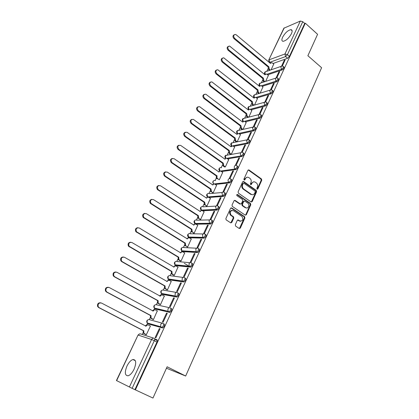 <?xml version="1.0" encoding="UTF-8"?>
<svg xmlns="http://www.w3.org/2000/svg" width="419" height="419" viewBox="0 0 419 419"><rect width="100%" height="100%" fill="white"/><g stroke="black" fill="none" stroke-linecap="round" stroke-linejoin="round"><path stroke-width="0.63" d="M257.098 189.231L257.842 188.99L261.755 180.238L261.435 178.929L248.959 169.952L247.938 170.308L243.905 179.128L244.146 180.07L244.89 179.824L245.414 178.683C246.246 177.211 247.362 176.834 248.766 177.546L249.918 178.363C251.196 179.484 251.541 180.898 250.944 182.605L250.431 183.747L250.656 184.674L251.405 184.439L251.924 183.297C252.746 181.83 253.846 181.448 255.229 182.15L256.37 182.956C257.633 184.067 257.973 185.476 257.386 187.173L256.878 188.309L257.098 189.231M257.125 189.247L261.173 180.301L260.859 178.992L248.231 169.952M244.183 180.091L244.848 178.745L245.414 178.683M250.693 184.695L251.353 183.354L251.924 183.297M134.106 369.186C136.557 362.796 136.159 359.575 132.923 359.523C130.765 360.267 128.774 362.445 126.962 366.059C124.464 372.444 124.857 375.686 128.151 375.78C130.314 375.015 132.299 372.821 134.106 369.186M291.446 33.672C292.53 31.158 292.347 29.817 290.896 29.655C287.874 30.32 285.109 32.855 282.605 37.26C281.495 39.795 281.678 41.146 283.16 41.313C286.172 40.648 288.932 38.098 291.446 33.672M235.3 224.773L235.63 226.119L239.259 228.507L240.365 228.114L244.9 217.964L244.623 216.67L231.676 207.95L230.555 208.322L225.878 218.556L226.129 219.844L230.67 222.845L231.791 222.458L233.776 218.079L233.514 216.78L231.063 215.13C229.518 211.909 230.282 210.417 233.352 210.652L241.999 216.471C243.57 219.65 242.831 221.143 239.788 220.96L238.374 220.017L237.269 220.404L235.3 224.773M305.299 23.192L317.581 34.3L307.881 55.727L321.609 67.726L185.675 376.026L167.113 366.782L152.966 398.05L135.389 389.874L305.299 23.192L304.702 23.438L302.764 21.688L287.418 54.664L285.559 56.575L269.642 62.352L269.05 62.138M251.133 201.963L252.207 201.602L256.611 191.75L256.292 190.43L243.706 181.553L242.632 181.904L238.092 191.834L238.406 193.164L251.133 201.963M250.798 204.76L246.33 214.764L245.241 215.136L232.315 206.405L232.032 205.095L234.012 200.769L235.122 200.402L240.349 203.974L241.449 203.608L242.732 200.764L242.428 199.444L236.971 195.689C236.531 194.845 236.714 194.458 237.531 194.51L250.494 203.445L250.798 204.76L250.227 204.791L245.759 214.779L246.33 214.764M154.674 338.981L156.921 339.709C157.465 340.029 157.481 340.815 156.963 342.077L154.302 340.705L132.132 388.345L116.43 380.531L138.034 335.074L116.629 380.641M268.034 68.695L266.798 71.309M262.613 80.155L261.367 82.794M257.119 91.771L255.857 94.432M251.547 103.551L250.274 106.243M245.89 115.497L244.607 118.21M240.155 127.617L238.861 130.356M234.336 139.909L233.053 142.622M228.439 152.385L227.171 155.056M222.447 165.039L221.206 167.673M216.372 177.881L215.146 180.469M213.59 183.763L213.418 184.13M210.207 190.912L209.002 193.458M207.426 196.789L207.206 197.255M203.948 204.137L202.765 206.64M201.172 210.003L200.9 210.574M197.595 217.566L196.432 220.022M194.825 223.416L194.505 224.097M191.148 231.194L190.006 233.603M188.382 237.039L188.005 237.83M184.596 245.031L183.48 247.388M181.83 250.876L181.411 251.767M177.949 259.083L176.86 261.388M175.184 264.928L174.713 265.924M171.198 273.356L170.13 275.608M168.428 279.201L167.909 280.301M164.337 287.848L163.3 290.042M161.572 293.698L161.001 294.903M157.371 302.57L156.36 304.707M154.606 308.415L153.983 309.735M150.295 317.523L149.311 319.603M147.53 323.374L146.849 324.809M143.104 332.723L142.277 334.472M166.463 368.222L185.675 376.026M135.389 389.874L132.132 388.345M304.702 23.438L289.424 56.387L287.57 58.293L273.104 63.468M284.229 27.89L268.705 60.121L283.873 28.204L300.329 21.055L302.764 21.688M276.839 77.819L279.735 71.591L278.871 71.879L279.4 72.314M265.646 81.406L268.396 75.389M271.266 89.792L274.246 83.381L273.392 83.653L273.921 84.088M260.115 93.149L262.964 86.922M265.62 101.927L268.684 95.349L267.83 95.595L268.364 96.03M254.506 105.059L257.455 98.617M259.89 114.24L263.032 107.484L262.184 107.714L262.729 108.139M248.818 117.142L251.861 110.48M254.076 126.737L257.303 119.803L256.459 120.007L257.009 120.431M243.046 129.392L246.194 122.51M248.179 139.417L251.489 132.294L250.651 132.477L251.211 132.902M236.515 141.947L235.022 140.847L234.446 138.118L235.132 137.971L235.708 140.705L237.201 141.805L240.443 134.709M242.192 152.286L245.592 144.979L244.754 145.136L245.319 145.555M230.639 154.412L229.13 153.317L228.544 150.578L229.23 150.447L229.811 153.197L231.319 154.286L234.609 147.09M236.112 165.348L239.6 157.848L238.772 157.984L239.343 158.403M224.684 167.055L223.149 165.976L222.557 163.211L223.238 163.106L223.83 165.872L225.354 166.951L228.69 159.644M229.628 178.583L229.973 178.541L233.524 170.915L232.702 171.025L233.278 171.439M217.754 178.73L217.084 178.813C216.256 178.112 216.036 177.227 216.429 176.163L217.1 176.074C216.712 177.143 216.932 178.028 217.754 178.73L219.305 179.803L222.683 172.387M226.532 184.266L222.934 191.991L223.751 191.923L227.355 184.177L226.532 184.266L227.124 184.669M212.417 192.85L213.156 192.855L216.586 185.318M220.274 197.705L216.623 205.551L217.43 205.504L221.085 197.642L220.274 197.705L220.871 198.108M206.185 206.069L206.918 206.096L210.401 198.444M213.92 211.349L210.212 219.32L211.014 219.299L214.727 211.317L213.92 211.349L214.523 211.747M199.863 219.483L200.591 219.535L204.121 211.763M207.468 225.207L203.697 233.299L204.493 233.31L208.264 225.202L207.468 225.207L208.081 225.6M193.442 233.1L194.165 233.174L197.742 225.281M200.916 239.28L197.087 247.503L197.873 247.54L201.707 239.301L200.916 239.28L201.534 239.668M186.926 246.922L187.639 247.027L191.268 239.008M194.254 253.579L190.367 261.927L191.148 261.995L195.039 253.626L194.254 253.579L194.887 253.961M180.306 260.964L181.013 261.089L184.695 252.94M187.492 268.097L183.543 276.582L184.313 276.681L188.267 268.181L187.492 268.097L188.131 268.479M173.586 275.215L174.288 275.377L178.012 267.092M180.62 282.851L176.609 291.472L177.373 291.603L181.39 282.966L180.62 282.851L181.27 283.228M166.762 289.697L167.453 289.88L171.224 281.458M173.639 297.846L169.559 306.603L170.313 306.771L174.398 297.993L173.639 297.846L174.299 298.213M159.828 304.404L160.514 304.618L164.321 296.05M166.547 313.082L162.399 321.981L163.143 322.18L167.296 313.26L166.547 313.082L167.212 313.443M152.788 319.341L153.464 319.587L157.298 310.861M159.335 328.564L155.119 337.614L155.858 337.85L160.074 328.779L159.335 328.564L160.011 328.92M145.634 334.519L146.299 334.797L150.447 325.992L150.143 325.903M164.243 323.939C164.976 325.275 164.458 326.616 162.687 327.962L148.761 324.076L147.483 323.023M171.439 308.431C172.193 309.725 171.68 311.039 169.889 312.38L155.821 309.133L154.548 308.112M178.525 293.169C179.301 294.426 178.782 295.72 176.97 297.05L162.771 294.421L161.498 293.436M185.497 278.153C186.287 279.368 185.769 280.641 183.941 281.971L169.611 279.934L168.349 278.996M192.358 263.373C193.164 264.557 192.646 265.808 190.802 267.133L176.352 265.672L175.095 264.787M199.109 248.834C199.931 249.975 199.413 251.211 197.548 252.531L182.983 251.63L181.741 250.787M205.755 234.514C206.593 235.63 206.069 236.84 204.189 238.16L189.519 237.798L188.267 236.95M212.297 220.425C213.151 221.499 212.627 222.693 210.726 224.008L195.956 224.17L194.699 223.317M218.739 206.551C219.603 207.594 219.079 208.772 217.162 210.081L202.55 210.736M225.082 192.887C225.961 193.897 225.432 195.055 223.5 196.364L208.981 197.49M231.063 179.238L231.335 179.432C232.22 180.416 231.686 181.558 229.738 182.862L215.293 184.433M237.238 165.976L237.521 166.175C238.374 167.134 237.84 168.265 235.913 169.559L221.494 171.554M243.324 152.909L243.612 153.118C244.439 154.051 243.905 155.166 241.999 156.455L227.59 158.859M249.315 140.03L249.609 140.25C250.415 141.161 249.876 142.261 247.99 143.544L233.593 146.341M255.223 127.345L255.522 127.575C256.302 128.465 255.758 129.55 253.893 130.828L239.495 134.001M261.042 114.843L261.351 115.084C262.1 115.953 261.556 117.021 259.712 118.294L245.309 121.835M266.772 102.524L267.092 102.775C267.814 103.624 267.27 104.677 265.447 105.944L251.033 109.836M272.423 90.378L272.748 90.64C273.45 91.473 272.895 92.515 271.098 93.772L256.674 97.999M277.991 78.411L278.326 78.683C278.996 79.495 278.446 80.521 276.666 81.778L262.231 86.33M283.48 66.605L283.82 66.893C284.47 67.684 283.914 68.706 282.155 69.952L267.704 74.818M282.327 66.019L285.145 59.959L284.281 60.268L284.8 60.708M271.103 69.826L273.759 64.013M154.684 339.264L157.345 340.637M284.281 60.268L281.599 66.024M169.339 279.777L169.611 279.934M176.038 265.489L176.352 265.672M182.642 251.421L182.983 251.63M189.142 237.563L189.519 237.798M134.913 389.639L156.963 342.077M278.871 71.879L276.105 77.824M273.392 83.653L270.527 89.792M267.83 95.595L264.876 101.937M262.184 107.714L259.136 114.261M256.459 120.007L253.312 126.763M250.651 132.477L247.404 139.454M244.754 145.136L241.407 152.333M238.772 157.984L235.316 165.411M232.702 171.025L229.156 178.641M253.537 181.851L251.353 183.354M247.021 177.242L244.848 178.745M251.28 202.042L256.035 191.797L255.716 190.483L242.962 181.527M255.234 191.981L255.009 191.059L243.968 183.286L243.203 183.522L242.648 184.737C242.046 186.465 242.392 187.885 243.69 189.011L251.28 194.311C252.699 195.081 253.841 194.709 254.694 193.19L255.234 191.981M243.355 183.318L242.638 183.58L243.203 183.522M252.427 194.72L250.709 194.353L243.125 189.058C241.826 187.937 241.48 186.518 242.088 184.795L242.638 183.58M245.366 215.204L245.759 214.779M240.506 204.053L239.788 204.006L234.389 200.35M250.227 204.791L249.923 203.482L236.929 194.531M245.723 207.641C248.064 209.374 250.201 204.755 247.812 203.147L244.816 201.083L243.727 201.445L242.444 204.289L242.737 205.598L245.723 207.641L245.157 207.667L246.582 207.965M244.094 201.036L243.161 201.481L243.727 201.445M245.157 207.667L242.172 205.629L241.878 204.32L243.161 201.481M240.59 221.269L239.228 220.97L237.688 219.959M231.911 210.343C229.434 211.066 228.968 212.669 230.508 215.151L231.251 215.272M230.801 222.913L233.215 218.09L232.954 216.796L230.696 215.287M239.369 228.565L244.329 217.974L244.057 216.686L230.958 207.892M269.548 70.361L268.673 69.633L268.076 67.108L268.841 66.747L269.386 69.386L270.26 70.114M273.817 64.065L271.748 62.578L270.423 63.4L236.29 34.871L235.279 34.426C233.42 34.997 233.189 36.275 234.582 38.27L268.841 66.747M268.129 66.998L233.902 38.574C232.576 36.841 232.692 35.568 234.247 34.751M270.077 63.112L270.836 62.819M264.216 81.867L263.258 81.092L262.655 78.552L263.415 78.206L263.97 80.862L264.923 81.637M268.459 75.441L266.426 73.974L265.023 74.812L229.533 46.022C227.575 46.546 227.308 47.839 228.737 49.898L263.415 78.206M262.708 78.442L228.062 50.186C226.716 48.436 226.841 47.148 228.439 46.32M264.667 74.519L265.473 74.189M258.816 93.542L257.769 92.709L257.161 90.153L257.915 89.823L258.476 92.494L259.523 93.327M263.027 86.974L261.037 85.539L259.55 86.382L223.709 57.791C221.646 58.262 221.347 59.561 222.803 61.693L257.915 89.823M257.214 90.043L222.133 61.965C220.766 60.2 220.902 58.896 222.547 58.058M259.178 86.084L260.042 85.722M253.348 105.384L252.201 104.488L251.589 101.922L252.343 101.608L252.903 104.289L254.05 105.19M257.517 98.669L255.574 97.266L253.993 98.114L217.807 69.737C215.638 70.141 215.298 71.45 216.785 73.665L252.343 101.608M251.641 101.807L216.12 73.917C214.727 72.131 214.879 70.816 216.571 69.968M253.61 97.816L254.532 97.418M247.807 117.399L246.555 116.435L245.937 113.858L246.686 113.554L247.252 116.257L248.509 117.22M251.929 110.532L250.038 109.16L248.362 110.014L211.825 81.867C209.542 82.197 209.16 83.512 210.678 85.811L246.686 113.554M245.99 113.738L210.019 86.047C208.604 84.235 208.767 82.904 210.511 82.051M247.969 109.71L248.949 109.28M242.203 129.586L240.831 128.554L240.202 125.962L240.951 125.679L241.522 128.392L242.9 129.429M246.262 122.563L244.429 121.232L242.648 122.086L205.76 94.175C203.362 94.427 202.937 95.747 204.482 98.135L240.951 125.679M240.26 125.841L203.828 98.35C202.387 96.517 202.566 95.171 204.367 94.312M242.245 121.777L243.292 121.306M240.516 134.766L238.736 133.483L236.855 134.331L199.612 106.683C197.092 106.84 196.621 108.16 198.192 110.642L235.132 137.971M234.446 138.118L197.543 110.841C196.076 108.977 196.27 107.615 198.135 106.756M236.436 134.017L237.552 133.509M234.687 147.142L232.964 145.912L230.979 146.75L193.374 119.378C190.734 119.431 190.216 120.756 191.808 123.338L229.23 150.447M228.544 150.578L191.169 123.516C189.671 121.625 189.886 120.248 191.813 119.384M230.55 146.441L231.733 145.891M228.769 159.702L227.108 158.523C226.244 158.136 225.569 158.372 225.071 159.23L187.042 132.278C184.281 132.221 183.711 133.535 185.329 136.227L223.238 163.106M222.557 163.211L184.695 136.385C183.166 134.457 183.402 133.064 185.402 132.205M224.574 159.042L225.836 158.45M222.767 172.445L221.164 171.329C220.268 170.879 219.556 171.109 219.017 172.02L180.615 145.377C177.74 145.199 177.117 146.514 178.751 149.316L217.157 175.949M216.487 176.038L178.117 149.452C176.561 147.488 176.823 146.074 178.897 145.22M218.509 171.827L219.855 171.193M211.595 191.787L210.867 191.802L210.265 189.179L210.987 188.985L211.537 191.745L213.161 192.845M216.675 185.381L215.12 184.313C214.193 183.815 213.444 184.041 212.878 184.994L174.047 158.665C171.125 158.366 170.444 159.665 171.994 162.551L210.987 188.985M210.322 189.053L171.376 162.666C169.868 160.65 170.177 159.241 172.303 158.434M212.36 184.805L213.784 184.13M205.336 205.032L204.54 204.97L204.006 202.387L204.729 202.215L205.2 204.933L206.928 206.08M210.495 198.506L208.919 197.449C207.981 196.956 207.222 197.197 206.646 198.166L167.296 172.099C164.41 171.774 163.677 173.063 165.091 175.954L204.729 202.215M204.069 202.262L164.478 176.048C163.08 173.974 163.457 172.576 165.61 171.858M206.111 197.983L207.635 197.255M198.988 218.477L198.119 218.33L197.653 215.795L198.37 215.644L198.774 218.315L200.596 219.514M204.221 211.825L202.623 210.783C201.67 210.296 200.905 210.548 200.319 211.537L160.435 185.737C157.596 185.397 156.811 186.67 158.089 189.561L198.37 215.644M197.716 215.67L157.481 189.629C156.193 187.503 156.643 186.12 158.822 185.486M199.774 211.354L201.392 210.584M192.541 232.131L191.603 231.896L191.205 229.408L191.918 229.282L192.253 231.901L194.175 233.158M197.852 225.349L196.233 224.317C195.27 223.84 194.489 224.102 193.892 225.108L153.469 199.596C150.667 199.234 149.84 200.497 150.976 203.383L191.918 229.282M191.268 229.277L150.379 203.424C149.206 201.24 149.724 199.879 151.935 199.334M193.342 224.924L195.06 224.113M185.999 245.99L184.994 245.665L184.664 243.23L185.371 243.125L185.638 245.696L187.649 247.006M191.383 239.076L189.744 238.06C188.77 237.589 187.979 237.866 187.372 238.888L146.393 213.669C143.633 213.297 142.759 214.544 143.764 217.419L185.371 243.125M184.727 243.099L143.172 217.435C142.114 215.198 142.706 213.852 144.948 213.402M186.811 238.71L188.639 237.845M180.442 261.042L178.285 259.644L178.08 257.13L178.714 257.182L178.923 259.701L181.029 261.068M184.821 253.018L183.155 252.008C182.165 251.552 181.364 251.84 180.751 252.877L139.202 227.973C136.484 227.585 135.562 228.821 136.442 231.681L178.714 257.182M189.467 266.426L184.276 263.326M178.08 257.13L135.861 231.67C134.913 229.376 135.578 228.051 137.856 227.695M180.18 252.704L182.118 251.798M173.738 275.304L171.476 273.843L171.329 271.381L171.958 271.454L172.104 273.921L174.304 275.346M178.154 267.17L176.467 266.18C175.461 265.725 174.65 266.028 174.026 267.086L131.896 242.501C129.214 242.109 128.256 243.334 129.015 246.173L171.958 271.454M171.329 271.381L128.439 246.136C127.606 243.785 128.345 242.481 130.655 242.224M173.445 266.919L175.503 265.965M166.935 289.791L164.567 288.262L164.473 285.852L165.096 285.957L165.191 288.372L167.469 289.848M171.381 281.547L169.674 280.568C168.653 280.128 167.83 280.442 167.197 281.516L124.474 257.266C121.829 256.873 120.829 258.083 121.473 260.901L122.259 261.666L165.096 285.957M164.473 285.852L121.693 261.608L120.902 260.843C120.185 258.429 120.997 257.151 123.348 256.994M166.605 281.353L168.794 280.358M160.032 304.513L157.554 302.916L157.513 300.554L158.125 300.685L158.167 303.047L160.529 304.582M164.505 296.149L162.771 295.18C161.739 294.751 160.901 295.081 160.262 296.175L116.927 272.277C114.314 271.879 113.277 273.083 113.816 275.875L114.68 276.75L158.125 300.685M157.513 300.554L114.12 276.655L113.256 275.786C112.648 273.314 113.539 272.057 115.927 272.015M159.66 296.018C160.241 295.034 161.011 294.688 161.975 294.981M153.035 319.472L150.431 317.796L150.437 315.491L151.044 315.648L151.039 317.958L153.48 319.55M157.518 310.982L155.763 310.029C154.716 309.61 153.867 309.955 153.213 311.066L109.259 287.528C106.677 287.141 105.604 288.33 106.038 291.105L106.971 292.074L151.044 315.648M150.437 315.491L106.421 291.959L105.488 290.985C104.996 288.445 105.965 287.209 108.395 287.282M153.213 311.066L152.605 310.919C153.218 309.851 154.035 309.489 155.056 309.835M145.959 334.687L143.204 332.922L143.251 330.664L143.853 330.848L143.801 333.11L146.32 334.755M155.407 339.217L157.34 340.448M150.421 326.05L148.64 325.113C147.577 324.704 146.718 325.065 146.053 326.197L101.461 303.037C98.905 302.654 97.8 303.838 98.14 306.588L99.135 307.661L143.853 330.848M157.345 340.568L154.684 339.191M143.251 330.664L98.596 307.515L97.601 306.441C97.224 303.827 98.266 302.618 100.738 302.817M145.435 326.055L145.451 326.019C146.111 324.893 146.964 324.531 148.022 324.935M257.266 189.042L257.842 188.99M244.324 179.887L244.89 179.824M250.834 184.491L251.405 184.439M129.387 387.036L151.589 339.495L138.26 335.121C138.925 333.98 139.794 333.613 140.863 334.016L153.747 338.17M287.57 58.293L285.559 56.575L284.951 53.978L300.329 21.055M270.339 62.934L269.642 62.352L269.05 59.844L284.951 53.978L287.418 54.664L289.424 56.387M162.373 327.957L147.86 323.599L147.174 322.939L147.127 320.802C147.781 319.687 148.63 319.33 149.683 319.744L162.609 323.253M169.606 312.38L154.93 308.646L154.297 308.054L154.208 305.865C154.852 304.765 155.69 304.43 156.727 304.854L169.637 307.729M176.718 297.055L175.818 296.547L161.891 293.929L161.315 293.405L161.174 291.163C161.813 290.084 162.64 289.759 163.661 290.189L176.556 292.467M183.721 281.982L182.831 281.463L168.747 279.436L168.234 278.981L168.04 276.687C168.663 275.623 169.48 275.314 170.486 275.76L183.375 277.472M190.608 267.144L189.728 266.62L175.493 265.169L175.042 264.782L174.796 262.43C175.409 261.388 176.216 261.095 177.206 261.545L190.1 262.723M197.391 252.542L196.521 252.008L182.139 251.117L181.757 250.798L181.448 248.399C182.056 247.372 182.846 247.09 183.826 247.55L196.726 248.221M204.063 238.165L203.205 237.631L188.686 237.28L188 234.572C188.597 233.566 189.383 233.294 190.346 233.765L203.267 233.954M210.631 224.018L209.788 223.474L195.134 223.646L194.453 220.96C195.044 219.965 195.814 219.708 196.768 220.185L209.715 219.912M217.1 210.087L216.267 209.537L201.481 210.218L201.036 209.893M201.974 210.537L201.319 210.097L200.811 207.546C201.392 206.567 202.152 206.326 203.095 206.808L216.078 206.096M223.463 196.37L222.646 195.814L207.74 196.988L207.279 196.668M208.034 197.187L207.656 196.93L207.075 194.332C207.651 193.369 208.4 193.138 209.327 193.63L222.358 192.494M214.057 184.056L228.926 182.296C228.083 181.568 227.857 180.657 228.255 179.557C228.821 178.583 229.575 178.353 230.508 178.855L230.529 178.866C231.408 179.851 230.874 180.992 228.931 182.296L229.738 182.862L228.926 182.296L213.905 183.957L213.428 183.637M235.913 169.559L235.117 168.988L219.954 171.114L219.493 170.8M220.017 171.141L219.331 168.48C219.849 167.59 220.551 167.359 221.431 167.783M241.999 156.455L241.208 155.878L226.595 158.345M247.99 143.544L247.21 142.963L232.707 145.807M253.893 130.828L253.128 130.241L238.673 133.457M259.712 118.294L258.952 117.708L244.523 121.274M265.447 105.944L264.698 105.352L250.274 109.27M271.098 93.772L270.355 93.175L255.936 97.428M276.666 81.778L275.938 81.176L261.508 85.754M282.155 69.952L281.437 69.345L266.992 74.236M283.103 66.286C283.747 67.077 283.192 68.098 281.437 69.345L280.824 66.741L282.165 66.003L283.103 66.286M265.143 74.236L264.97 72.204L266.29 71.487L281.044 66.391M277.598 78.081C278.268 78.887 277.713 79.919 275.938 81.176L275.32 78.552L276.744 77.808L277.598 78.081M272.01 90.043C272.706 90.871 272.156 91.913 270.355 93.175L269.731 90.541L271.25 89.792L272.01 90.043M266.343 102.184C267.065 103.027 266.521 104.085 264.698 105.352L264.064 102.702L265.677 101.948L266.343 102.184M248.525 109.338L248.525 109.333C247.676 108.222 247.802 107.264 248.923 106.468M260.592 114.497C261.341 115.361 260.796 116.43 258.952 117.708L258.314 115.036L260.026 114.287L260.592 114.497M254.757 126.988C255.532 127.879 254.988 128.963 253.128 130.241L252.479 127.559L254.296 126.81L254.757 126.988M248.834 139.668C249.635 140.58 249.096 141.68 247.21 142.963L246.561 140.271L248.834 139.668M242.826 152.542C243.654 153.474 243.114 154.59 241.208 155.878C240.386 155.145 240.166 154.239 240.548 153.165C241.04 152.296 241.721 152.055 242.58 152.437L242.826 152.542M225.731 158.445L225.464 158.146M236.725 165.605C237.578 166.563 237.039 167.694 235.117 168.988C234.279 168.26 234.059 167.349 234.446 166.259C234.975 165.343 235.693 165.102 236.588 165.547L236.725 165.605M224.265 192.326C225.139 193.337 224.61 194.5 222.678 195.809L221.965 193.054C222.547 192.059 223.317 191.818 224.265 192.326M217.911 205.996C218.776 207.038 218.247 208.217 216.33 209.531L215.576 206.761C216.167 205.75 216.948 205.493 217.911 205.996M211.459 219.875C212.307 220.954 211.784 222.149 209.882 223.463L209.542 223.28L209.091 220.682C209.694 219.65 210.479 219.383 211.459 219.875M204.901 233.975C205.739 235.085 205.216 236.3 203.335 237.62L202.885 237.369L202.503 234.818C203.11 233.771 203.912 233.493 204.901 233.975M198.245 248.299C199.067 249.441 198.543 250.677 196.679 251.997L196.129 251.678L195.809 249.185C196.427 248.116 197.239 247.823 198.245 248.299M191.483 262.849C192.284 264.028 191.766 265.285 189.922 266.61L189.268 266.217L189.011 263.776C189.639 262.692 190.462 262.383 191.483 262.849M184.611 277.635C185.397 278.85 184.879 280.122 183.051 281.453L182.302 280.992L182.097 278.604C182.742 277.498 183.574 277.174 184.611 277.635M177.625 292.656C178.394 293.913 177.876 295.206 176.069 296.542L175.226 296.003L175.079 293.672C175.729 292.546 176.577 292.211 177.625 292.656M170.528 307.928C171.277 309.217 170.758 310.537 168.972 311.877L168.04 311.265L167.94 308.986C168.6 307.845 169.465 307.488 170.528 307.928M163.316 323.447C164.044 324.777 163.525 326.118 161.755 327.469L160.739 326.778L160.687 324.552C161.357 323.389 162.237 323.023 163.316 323.447M259.754 85.754L259.539 83.653L260.943 82.931L275.545 78.201M254.291 97.438L254.04 95.265L255.527 94.532L269.962 90.179M248.76 109.286L248.457 107.039L250.038 106.306L264.3 102.33M243.156 121.311L242.795 118.98L244.476 118.247L258.554 114.659M237.489 133.509L237.054 131.089L238.835 130.361L252.73 127.172M231.749 145.88L231.23 143.371L233.116 142.654L246.817 139.867M225.92 158.413L225.322 155.837L227.313 155.124L240.82 152.746M213.884 180.584C212.438 181.647 212.438 182.773 213.9 183.951C213.077 183.25 212.862 182.37 213.25 181.312C213.805 180.374 214.544 180.149 215.455 180.631M154.265 338.337C154.805 338.652 154.821 339.442 154.302 340.705L151.589 339.495C152.275 338.306 153.165 337.924 154.265 338.337M248.446 170.062L249.012 169.988M260.859 178.992L261.435 178.929M261.173 180.301L261.755 180.238M243.161 181.626L243.722 181.568M255.716 190.483L256.292 190.43M256.035 191.797L256.611 191.75M251.636 201.639L252.207 201.602M242.088 184.795L242.648 184.737M243.125 189.058L243.69 189.011M250.703 194.348L251.274 194.306L250.709 194.353M234.561 200.439L235.122 200.402M239.788 204.006L240.349 203.974M236.971 194.557L237.531 194.51M249.902 203.466L250.473 203.435M241.878 204.32L242.444 204.289M242.203 205.65L242.769 205.624M237.814 220.027L238.374 220.017M239.228 220.97L239.788 220.96M232.885 216.749L233.446 216.733M233.215 218.09L233.776 218.079M231.236 222.463L231.791 222.458M231.12 207.976L231.676 207.95M244.005 216.649L244.57 216.633M244.329 217.974L244.9 217.964M239.799 228.114L240.365 228.114M268.076 67.108L268.789 66.857M268.673 69.633L269.386 69.386M233.902 38.574L234.582 38.27M262.655 78.552L263.362 78.316M263.258 81.092L263.97 80.862M228.062 50.186L228.737 49.898M257.161 90.153L257.863 89.938M257.769 92.709L258.476 92.494M222.133 61.965L222.803 61.693M251.589 101.922L252.29 101.723M252.201 104.488L252.903 104.289M216.12 73.917L216.785 73.665M245.937 113.858L246.634 113.669M246.555 116.435L247.252 116.257M210.019 86.047L210.678 85.811M240.202 125.962L240.894 125.794M240.831 128.554L241.522 128.392M203.828 98.35L204.482 98.135M234.389 138.239L235.075 138.092M235.022 140.847L235.708 140.705M197.543 110.841L198.192 110.642M228.486 150.699L229.172 150.568M229.13 153.317L229.811 153.197M191.169 123.516L191.808 123.338M222.499 163.337L223.18 163.227M223.149 165.976L223.83 165.872M184.695 136.385L185.329 136.227M216.429 176.163L217.1 176.074M178.117 149.452L178.751 149.316M210.265 189.179L210.93 189.11M171.444 162.719L172.068 162.603M204.006 202.387L204.666 202.346M164.667 176.19L165.285 176.095M197.653 215.795L198.313 215.775M157.785 189.87L158.392 189.802M191.205 229.408L191.855 229.413M193.63 225.108L193.892 225.108M150.793 203.765L151.395 203.723M184.664 243.23L185.303 243.256M187.084 238.877L187.372 238.888M143.691 217.88L144.283 217.864M178.012 257.266L178.651 257.318M178.714 260.01L179.353 260.068M180.427 252.856L180.751 252.877M136.474 232.226L137.06 232.231M171.266 271.517L171.895 271.596M171.973 274.277L172.602 274.361M173.66 267.044L174.026 267.086M129.146 246.796L129.722 246.833M164.41 285.994L165.034 286.093M165.123 288.77L165.751 288.88M166.778 281.453L167.197 281.516M121.693 261.608L122.259 261.666M157.444 300.695L158.063 300.826M158.167 303.492L158.785 303.623M159.765 296.076L160.262 296.175M114.12 276.655L114.68 276.75M150.369 315.633L150.976 315.79M151.102 318.445L151.709 318.608M106.421 291.959L106.971 292.074M143.183 330.811L143.78 331M143.927 333.639L144.524 333.828M145.451 326.019L146.053 326.197M98.596 307.515L99.135 307.661M135.363 360.717L132.923 359.523M292.122 30.739L290.896 29.655M265.374 71.696C264.373 72.414 264.206 73.299 264.866 74.362M219.996 171.146L219.954 171.114C218.524 169.952 218.519 168.841 219.933 167.783M223.5 196.364L222.557 195.752L207.656 196.93C206.263 195.71 206.295 194.589 207.751 193.573M217.162 210.081L216.099 209.411L201.319 210.097C199.994 208.84 200.062 207.724 201.529 206.75M210.726 224.008L209.542 223.28L194.893 223.463C193.63 222.17 193.74 221.059 195.212 220.127M204.189 238.16L202.885 237.369L188.372 237.028C187.178 235.703 187.319 234.593 188.807 233.708M197.548 252.531L196.129 251.678L181.757 250.798C180.626 249.441 180.809 248.336 182.307 247.493M190.802 267.133L189.268 266.217L175.042 264.782C173.974 263.389 174.194 262.289 175.708 261.487M183.941 281.971L182.302 280.992L168.234 278.981C167.223 277.556 167.48 276.456 169.014 275.697M176.97 297.05L175.226 296.003L161.315 293.405C160.367 291.943 160.666 290.849 162.216 290.126M169.889 312.38L168.04 311.265L154.297 308.054C153.401 306.556 153.747 305.467 155.323 304.781M162.687 327.962L160.739 326.778L147.174 322.939C146.331 321.404 146.713 320.31 148.321 319.666M259.963 83.124C258.926 83.863 258.769 84.774 259.487 85.853M254.48 94.715C253.406 95.48 253.259 96.412 254.045 97.512M243.287 118.383C242.119 119.221 242.009 120.206 242.952 121.337M237.568 130.471C236.347 131.351 236.258 132.367 237.311 133.52M231.775 142.732C230.481 143.675 230.434 144.728 231.618 145.885M225.893 155.166C224.532 156.193 224.521 157.282 225.867 158.434M270.155 63.049L269.38 62.405L268.705 60.121M139.537 333.933L138.034 335.074M248.394 170.03L248.959 169.952M243.14 181.616L243.706 181.553M242.172 205.629L242.737 205.598M249.923 203.482L250.494 203.445M230.508 215.151L231.063 215.13M232.954 216.796L233.514 216.78M244.057 216.686L244.623 216.67M210.867 191.802L211.537 191.745M171.376 162.666L171.994 162.551M204.54 204.97L205.2 204.933M164.478 176.048L165.091 175.954M198.119 218.33L198.774 218.315M157.481 189.629L158.089 189.561M191.603 231.896L192.253 231.901M150.379 203.424L150.976 203.383M184.994 245.665L185.638 245.696M143.172 217.435L143.764 217.419M178.285 259.644L178.923 259.701M135.861 231.67L136.442 231.681M171.476 273.843L172.104 273.921M128.439 246.136L129.015 246.173M164.567 288.262L165.191 288.372M120.902 260.843L121.473 260.901M157.554 302.916L158.167 303.047M113.256 275.786L113.816 275.875M150.431 317.796L151.039 317.958M105.488 290.985L106.038 291.105M143.204 332.922L143.801 333.11M97.601 306.441L98.14 306.588"/></g></svg>
